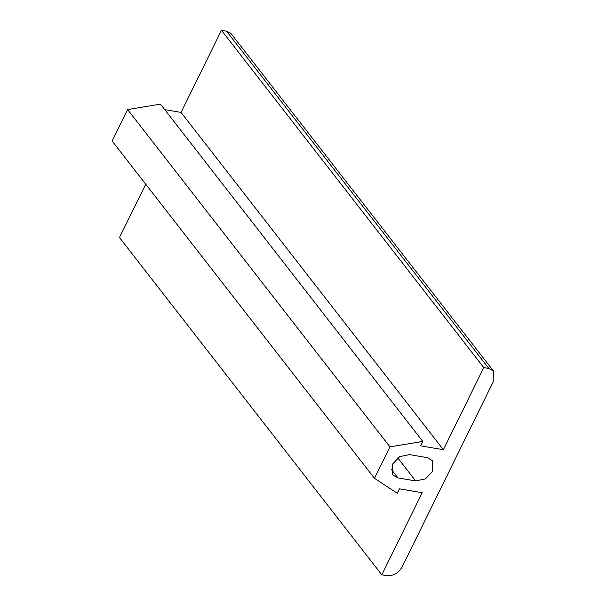 <?xml version="1.0" encoding="UTF-8"?>
<svg xmlns="http://www.w3.org/2000/svg" width="606" height="606" viewBox="0 0 606 606"><rect width="100%" height="100%" fill="white"/><g stroke="black" fill="none" stroke-linecap="round" stroke-linejoin="round"><path stroke-width="0.91" d="M415.671 480.937L425.397 478.892L432.79 471.218L432.495 460.658L427.147 457.621L409.444 454.606L399.718 456.644L392.324 464.325L392.62 474.884L397.968 477.922L415.671 480.937L397.771 457.916M420.609 445.834L443.372 449.72L483.777 367.6L488.837 368.463L493.587 371.16L493.852 380.545L402.073 567.064C398.354 573.2 393.286 576.079 386.863 575.7L381.803 574.836L422.208 492.716L399.445 488.837L397.278 493.246L374.47 478.323L389.946 446.872L422.776 441.433L420.609 445.834M164.734 109.641L181.05 112.421L443.372 449.72M181.05 112.421L221.455 30.3L483.777 367.6M221.455 30.3L226.515 31.164L231.265 33.86L493.587 371.16M145.728 184.201L119.48 237.537L381.803 574.836M389.946 446.872L127.624 109.572L112.148 141.024L374.47 478.323M127.624 109.572L160.454 104.134L422.776 441.433M226.515 31.164L488.837 368.463M390.999 468.953L397.968 477.922"/></g></svg>
